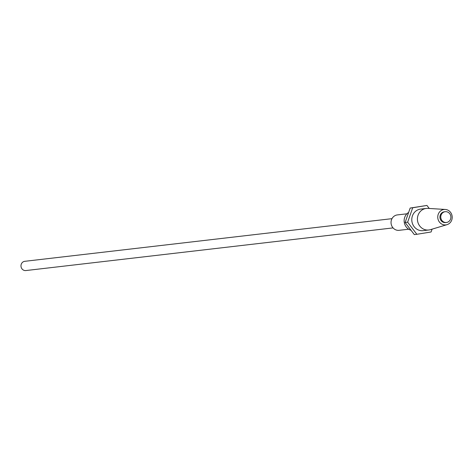 <?xml version="1.0" encoding="UTF-8"?>
<svg xmlns="http://www.w3.org/2000/svg" width="476" height="476" viewBox="0 0 476 476"><rect width="100%" height="100%" fill="white"/><g stroke="black" fill="none" stroke-linecap="round" stroke-linejoin="round"><path stroke-width="0.71" d="M391.986 218.662L24.776 261.312A4.653 4.332 83.4 0 0 21.009 265.316A4.653 4.332 83.4 0 0 23.8 270.261A4.653 4.332 83.4 0 0 25.853 270.558L393.057 227.903M408.694 229.212L399.15 230.319A7.753 7.217 -96.6 0 1 395.729 229.831A7.753 7.217 -96.6 0 1 391.082 221.59A7.753 7.217 -96.6 0 1 397.359 214.914L406.903 213.807M444.054 222.143A5.426 5.052 83.4 0 0 446.452 222.482A5.426 5.052 83.4 0 0 450.849 217.812A5.426 5.052 83.4 0 0 447.589 212.04A5.426 5.052 83.4 0 0 445.197 211.701A5.426 5.052 83.4 0 0 440.8 216.372A5.426 5.052 83.4 0 0 444.054 222.143M446.452 222.482L445.607 222.584A5.426 5.052 -96.6 0 1 443.21 222.238A5.426 5.052 -96.6 0 1 439.955 216.473A5.426 5.052 -96.6 0 1 444.352 211.796L445.197 211.701M445.274 209.458L427.942 208.387A10.853 10.103 83.4 0 0 426.276 208.434A10.853 10.103 83.4 0 0 417.482 217.776A10.853 10.103 83.4 0 0 423.991 229.313A10.853 10.103 83.4 0 0 428.781 229.997A10.853 10.103 83.4 0 0 430.411 229.664L447.041 224.648A7.753 7.217 -96.6 0 1 442.454 224.404A7.753 7.217 -96.6 0 1 437.896 215.533A7.753 7.217 -96.6 0 1 445.274 209.458A7.753 7.217 -96.6 0 1 447.505 209.975A7.753 7.217 -96.6 0 1 452.2 217.58A7.753 7.217 -96.6 0 1 447.041 224.648M428.781 229.997L423.152 230.652A10.853 10.103 -96.6 0 1 418.362 229.968A10.853 10.103 -96.6 0 1 411.853 218.43A10.853 10.103 -96.6 0 1 420.647 209.089L426.276 208.434M411.014 230.247A9.693 9.02 -96.6 0 1 410.014 229.902A9.693 9.02 -96.6 0 1 404.172 221.542A9.693 9.02 -96.6 0 1 408.634 212.433M432.089 229.158L431.095 231.979L416.845 234.293L407.646 222.185L412.698 207.762L426.948 205.442L429.245 208.47M426.948 205.442L410.169 208.054L405.118 222.482L414.316 234.591L416.845 234.293M405.118 222.482L407.646 222.185M410.169 208.054L412.698 207.762"/></g></svg>
